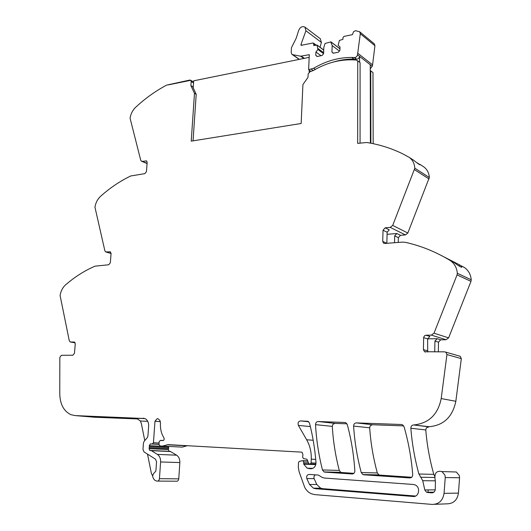 <?xml version="1.0" encoding="UTF-8"?>
<svg xmlns="http://www.w3.org/2000/svg" width="531" height="531" viewBox="0 0 531 531"><rect width="100%" height="100%" fill="white"/><g stroke="black" fill="none" stroke-linecap="round" stroke-linejoin="round"><path stroke-width="0.8" d="M194.472 93.337L190.894 85.65L192.627 86.613L196.204 94.286L194.472 93.337L191.226 141.14L301.157 123.491L302.922 84.535L308 77.393L308.166 73.955L310.077 71.639L313.336 70.523C327.103 62.426 341.287 58.921 355.889 60.016L357.741 60.859L357.668 143.39L366.689 142.5C378.942 144.405 390.803 148.109 402.286 153.612L409.368 157.448C412.68 160.023 414.492 163.608 414.817 168.194L392.701 225.416L390.219 227.381L385.181 227.819L389.276 229.83L387.145 232.213L386.847 243.317M196.204 94.286L193.058 140.848M190.894 85.65L191.16 81.568L190.622 80.227L189.74 80.068L166.641 85.113C157.203 90.104 148.268 96.237 139.845 103.518L135.79 107.143C132.684 110.136 130.779 113.826 130.075 118.221L140.708 160.176L141.399 161.172L142.288 161.344L146.556 160.946L147.167 162.413L146.463 171.586L144.844 173.637L130.679 175.98C121.493 180.407 112.784 186.042 104.554 192.872L100.591 196.284C97.558 199.118 95.673 202.756 94.956 207.19L104.853 250.745L105.662 251.906L110.382 251.86L111.085 253.479L110.315 262.792L108.729 264.77L94.989 266.164C86.055 270.04 77.566 275.171 69.528 281.569L65.658 284.769C62.685 287.45 60.833 291.028 60.089 295.501L69.262 340.637L70.192 341.957L74.486 342.09L75.276 343.862L74.44 353.307L72.886 355.212L61.37 355.312L59.83 357.429L59.764 393.936C60.096 404.317 63.8 411.226 70.875 414.678L75.19 415.6L144.89 418.534C147.485 419.868 148.74 422.404 148.64 426.141L147.93 435.984L147.2 437.803L144.173 441.215L143.443 443.033L142.978 449.425L144.02 451.908L155.47 459.156L156.545 461.678L155.902 470.805L155.298 471.76C151.979 474.654 151.912 477.555 155.085 480.455L156.798 481.086C158.231 481.345 159.108 480.542 159.433 478.683L160.601 461.957C160.714 458.518 159.632 455.996 157.362 454.39L151.435 450.666L149.881 450.474L170.365 451.436L151.056 450.547M94.591 417.233L137.887 418.952M311.113 462.946L316.005 463.132L311.12 462.932L310.071 464.048L308.942 463.908L306.911 459.222L303.453 458.585L302.65 457.145L302.916 454.563L302.079 452.246L301.628 452.133L168.221 444.633L162.446 446.086L160.369 445.967L159.645 445.668L158.981 444.361L159.174 441.633L160.428 440.398L163.389 440.431L164.132 439.754L164.066 438.055C161.331 433.781 160.136 428.829 160.468 423.207L160.03 420.671L158.357 418.932L157.149 418.7L154.979 421.216L160.362 421.674M157.88 481.093L176.173 481.205C177.586 481.458 178.449 480.674 178.768 478.862L179.843 462.567C179.936 459.215 178.854 456.76 176.604 455.186L170.365 451.436M168.393 449.584L149.078 448.642L149.357 446.611L168.666 447.6L168.393 449.584L169.197 451.37M149.078 448.642L149.881 450.474M149.357 446.611L149.291 445.662L150.313 443.943L152.39 443.956L153.446 442.708L154.979 421.216M168.666 447.6L168.593 446.677L149.291 445.662M171.759 445.011L172.144 444.852M167.146 444.752L186.839 445.841L182.206 447.129L180.162 447.022M311.12 462.932L311.272 459.176L315.726 459.368M308.723 421.773L300.553 420.904C298.303 421.422 297.586 422.922 298.395 425.404L306.659 439.768C309.958 445.609 311.491 452.073 311.272 459.176M334.444 423.366L346.975 423.818M371.906 424.727L403.699 425.889M356.321 422.895L401.456 424.501L402.538 424.787L404.031 426.652C408.498 442.091 411.392 458.087 412.713 474.641C412.653 476.719 411.684 477.814 409.813 477.933L363.708 474.78L362.865 474.561L361.246 472.557C357.144 457.151 354.595 441.659 353.613 426.088C353.692 424.123 354.595 423.061 356.321 422.895L372.331 424.707L370.24 425.782L369.682 427.807C370.704 442.934 373.247 457.981 377.322 472.942L378.915 474.893L379.745 475.099L363.708 474.78M318.142 421.528L344.891 422.484L345.827 422.722L347.274 424.554C351.276 439.436 353.805 454.855 354.854 470.805C354.774 472.809 353.865 473.871 352.119 473.984L324.786 472.119L324.029 471.926L322.463 469.962C318.666 454.941 316.363 439.841 315.533 424.647C315.626 422.736 316.496 421.694 318.142 421.528L334.849 423.34L332.851 424.395L332.3 426.373C333.163 441.142 335.486 455.817 339.263 470.413L340.809 472.325L341.552 472.504L324.786 472.119M300.553 420.904L308.113 421.348L309.52 423.161C312.739 435.805 314.896 448.874 315.985 462.368C315.879 466.351 314.14 468.475 310.754 468.74L307.217 468.189L303.719 464.18L303.699 462.076L302.889 460.636L299.238 461.412L298.488 462.488L298.336 467.453L299.145 471.886L304.748 487.418C306.354 490.432 308.577 492.556 311.418 493.79L314.79 494.62L432.101 504.417C438.885 504.324 442.867 500.627 444.049 493.345L445.25 477.528L444.991 475.199L441.965 471.568L456.341 471.999L459.315 475.524L459.574 477.781L445.25 477.528M444.049 493.345L458.445 493.107C457.304 500.169 453.421 503.746 446.797 503.846L434.703 504.317M458.445 493.107L459.574 477.781M452.306 471.88L456.341 471.999M433.515 492.429L427.541 492.516L431.716 492.834C433.847 492.768 435.035 491.573 435.287 489.263L435.413 481.61L434.962 478.378C434.537 472.796 436.874 470.526 441.965 471.568M427.541 492.516L426.585 492.264L424.787 489.947L435.234 489.854M434.69 476.327L433.8 474.369C429.652 459.627 426.977 444.825 425.776 429.957L410.848 428.245C412.029 443.558 414.711 458.811 418.906 474.01L422.736 480.694L424.787 489.947M425.776 429.957L426.353 427.867L429.26 426.705L413.41 424.946L428.278 426.765M410.848 428.245C410.875 426.373 411.724 425.271 413.41 424.946M455.837 401.283L461.326 358.631L446.943 354.569L441.195 398.569L455.837 401.283C452.465 417.3 443.239 425.796 428.139 426.778M441.195 398.569C437.989 414.326 429.061 423.101 414.419 424.88M461.326 358.631L460.224 356.294L459.176 355.989M446.943 354.569L445.828 352.159L444.693 351.847L424.541 351.734L423.413 349.637L423.665 337.384L424.521 335.765L425.935 335.22L429.898 336.448L427.621 338.864L427.714 352M423.645 337.65L427.621 338.864L437.166 338.705L434.922 341.081L438.493 342.163L440.723 339.813L446.027 339.727L448.622 337.862L470.977 281.364L471.229 279.791L457.31 273.266L457.052 274.892L434.013 333.183L431.351 335.114L425.935 335.22M385.181 227.819L383.037 230.228L382.725 241.399L383.594 243.185L384.756 243.477L402.359 242.116L405.233 242.315C420.605 245.687 435.407 251.634 449.638 260.157L450.354 260.615C454.536 263.608 456.852 267.83 457.31 273.266M449.638 260.157L453.859 262.334C459.72 266.774 462.328 268.168 461.691 266.509L460.596 265.513L464.393 267.485C468.488 270.405 470.765 274.507 471.229 279.791M443.797 256.798L459.713 264.956M460.596 265.513L459.66 264.923L459.136 266.084M452.883 261.743L451.131 260.993M387.086 234.324L396.796 233.521L400.48 235.326L405.412 234.921L407.835 233.029L429.333 177.487L414.817 168.194M422.63 166.13L423.957 166.999C427.209 169.528 429.002 173.026 429.333 177.487M411.465 158.822L413.483 160.143C418.468 164.112 420.645 165.539 420.014 164.418L418.083 163.714M418.209 163.422L416.722 162.652M360.064 143.051L360.091 62.665L357.741 60.859M411.717 477.269L379.745 475.099M353.898 473.347L341.552 472.504M309.188 474.415L318.374 475.059L322.344 477.508L324.56 478.059L413.377 484.478L415.176 484.949C420.791 487.212 419.019 497.268 413.131 496.485L315.514 488.712L313.443 488.195L309.507 484.464L306.799 478.557C306.287 476.121 307.084 474.734 309.188 474.415M315.514 488.712L322.742 488.673L415.6 496.034M322.742 488.673L320.678 488.168L316.768 484.484L313.901 478.033L314.086 476.168L315.208 474.84M144.764 440.544L141.339 423.519L140.403 421.023L136.958 418.601L134.715 418.202L145.029 418.594M147.499 454.105L151.381 473.4L152.696 476.041M434.743 351.94L434.922 341.081M394.52 242.727L394.692 235.87L396.796 233.521M398.263 242.435L398.383 237.656L400.48 235.326M370.89 143.231L370.738 70.842L370.26 70.948L370.406 143.138M373.167 143.689L372.981 72.568L370.738 70.842M438.334 351.907L438.493 342.163M428.198 489.914L427.966 492.509M189.74 80.068L189.713 80.526L168.639 84.821L189.713 80.526L189.74 80.068M370.26 70.948L370.246 64.729L359.613 56.439L359.606 62.293M317.346 56.459L315.759 55.317L317.073 56.518L322.125 55.489L323.571 53.724L323.837 47.292L325.085 43.456L330.793 41.916L332.187 45.56L331.928 52.025L333.276 53.233L338.439 52.184L339.906 50.399L340.032 47.027L338.114 45.314L339.409 40.442L342.9 39.367L342.966 37.621L343.949 36.427L352.445 34.628L353.527 31.707L355.531 30.685L359.693 31.794L360.297 33.712L357.509 54.806L359.613 56.439C359.175 58.144 358.166 59.054 356.593 59.167L353.925 59.067C346.989 58.981 340.052 59.99 333.123 62.114M370.246 64.729L372.251 66.289L370.253 68.784M357.854 53.319L372.589 64.848L372.251 66.289M357.509 54.806C357.064 56.518 356.055 57.428 354.469 57.54L356.586 59.167M311.126 71.426L308.624 69.7L313.702 68.233C325.961 60.985 338.665 57.388 351.807 57.448L354.469 57.54M315.759 55.317L315.905 51.985L317.936 49.496L317.047 45.142L323.724 50.093M308.624 69.7L309.294 54.68L300.592 56.2L292.667 54.66L291.937 54.335L291.18 52.489L291.473 47.644L296.185 38.252L298.595 30.692C300.061 27.114 302.179 25.926 304.947 27.121L305.929 30.765L300.964 44.471L301.07 45.334L312.905 43.004L313.775 43.794L313.702 45.507L317.047 45.142M320.332 38.776L321.408 42.414L320.054 47.279M359.693 31.794L374.322 43.847L374.926 45.726L372.589 64.848M333.488 53.186L331.928 52.025M339.382 51.036L332.187 45.56M321.016 55.715L315.905 51.985M323.578 53.644L317.936 49.496M323.618 52.669L317.976 48.507M309.241 70.119L309.148 72.077M193.198 87.834L193.676 80.818L309.175 57.361M147.094 163.369L142.288 161.344M145.833 160.807L146.888 161.258M111.085 253.413L106.373 252.046M109.804 251.747L110.534 251.959M75.136 342.82L70.729 342.07M74.055 342.004L74.426 342.07M95.753 417.326L75.19 415.6M135.325 418.255L134.715 418.202M143.742 418.216L143.297 418.176M157.78 418.753L157.149 418.7M178.768 478.862L159.433 478.683M160.601 461.957L179.843 462.567M176.604 455.186L157.362 454.39M151.435 450.666L170.736 451.562M168.593 448.675L149.277 447.713M158.981 444.42L150.313 443.943M152.39 443.956L158.988 444.314M159.074 443.02L153.446 442.708M160.707 440.471L162.625 440.584M160.428 440.398L162.878 440.544M162.446 446.086L182.206 447.129M315.879 464.233L310.283 464.034M306.659 439.768L313.184 440.265M310.363 426.579L298.395 425.404M401.874 424.554L401.456 424.501M345.236 422.523L344.891 422.484M308.969 468.621L311.697 468.7M315.792 464.605L303.719 464.18M308.677 463.742L303.632 463.563M303.699 462.076L308.046 462.249M431.716 492.834L432.294 492.828M435.393 480.827L422.736 480.694M420.817 477.243L434.756 477.482M418.906 474.01L433.8 474.369M427.402 350.752L423.413 349.637M440.723 339.813L437.166 338.705M446.027 339.727L431.351 335.114M448.622 337.862L434.013 333.183M470.977 281.364L457.052 274.892M386.847 243.304L382.725 241.399M383.037 230.228L387.145 232.213M405.412 234.921L390.219 227.381M407.835 233.029L392.701 225.416M429.088 178.974L414.565 169.721M193.536 82.902L191.16 81.568M377.322 472.942L361.246 472.557M369.682 427.807L353.613 426.088M339.263 470.413L322.463 469.962M332.3 426.373L315.533 424.647M413.131 496.485L414.12 496.465M309.507 484.464L316.768 484.484M306.799 478.557L314.073 478.643M140.403 421.023L147.724 421.315M394.692 235.87L398.383 237.656M351.807 57.448L353.925 59.067M313.702 68.233L315.341 69.375M311.259 69.183L313.257 70.577M360.297 33.712L374.926 45.726M331.225 42.161L339.966 48.859M313.775 43.794L315.56 45.115M300.964 44.471L302.106 45.294M305.929 30.765L321.408 42.414M292.667 54.66L299.391 59.353M300.592 56.2L303.792 58.456M301.316 56.193L304.363 58.344M308.916 54.633L309.281 54.892M147.074 163.568L141.737 161.318M111.085 253.479L106.147 252.046M170.604 451.496L151.302 450.6M168.958 451.317L149.642 450.421M315.892 464.154L310.496 463.961M312.845 468.349L307.217 468.189M307.788 460.835L302.889 460.636M426.585 492.264L433.913 492.164M460.224 356.294L445.828 352.159M425.59 352.02L424.541 351.734M450.354 260.615L453.859 262.334M461.047 265.845L464.393 267.485M384.092 243.41L383.594 243.185M409.368 157.448L413.483 160.143M420.014 164.418L423.957 166.999M357.529 60.906L356.799 60.342M193.603 81.907L190.622 80.227M378.915 474.893L362.865 474.561M340.809 472.325L324.029 471.926M313.443 488.195L320.678 488.168M461.333 267.299L461.691 266.509M331.105 41.976L339.973 48.766M316.927 44.956L323.724 50M313.502 43.124L316.051 45.016M304.947 27.121L320.425 38.836M292.057 54.414L299.192 59.392"/></g></svg>
